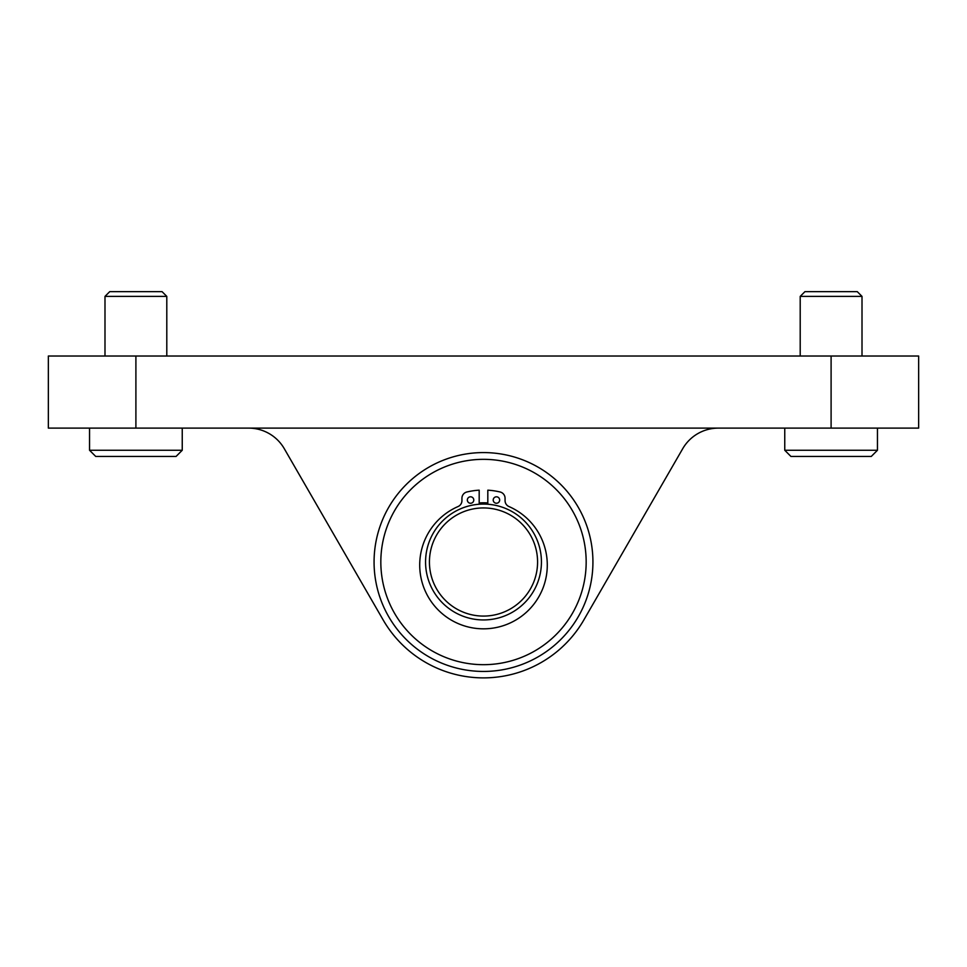 <?xml version="1.0" encoding="UTF-8"?>
<svg xmlns="http://www.w3.org/2000/svg" width="967" height="967" viewBox="0 0 967 967"><rect width="100%" height="100%" fill="white"/><g stroke="black" fill="none" stroke-linecap="round" stroke-linejoin="round"><path stroke-width="1.45" d="M918.65 428.115L48.35 428.115L48.35 356.025L918.65 356.025L918.65 428.115M248.616 428.115A41.194 41.194 0 0 1 284.298 448.712L383.15 619.944A115.871 115.871 0 0 0 583.85 619.944L682.702 448.712A41.194 41.194 0 0 1 718.384 428.115A41.194 41.194 0 0 0 682.702 448.712M284.298 448.712L383.15 619.944M429.433 562.008A54.067 54.067 0 0 0 510.54 608.835A54.067 54.067 0 0 0 510.54 515.181A54.067 54.067 0 0 0 429.433 562.008M425.565 562.008A57.935 57.935 0 0 0 512.462 612.184A57.935 57.935 0 0 0 512.462 511.833A57.935 57.935 0 0 0 425.565 562.008M487.815 504.242L487.815 490.172A71.969 71.969 0 0 1 500.108 491.985A6.443 6.443 0 0 1 505.064 498.247L505.064 500.628A6.443 6.443 0 0 0 508.932 506.539A63.798 63.798 0 0 1 533.881 604.17A63.798 63.798 0 0 1 433.119 604.17A63.798 63.798 0 0 1 458.068 506.539A6.443 6.443 0 0 0 461.936 500.628L461.936 498.247A6.443 6.443 0 0 1 466.892 491.985A71.969 71.969 0 0 1 479.185 490.172L479.185 504.242M499.661 500.036A3.215 3.215 0 0 0 494.826 497.243A3.215 3.215 0 0 0 494.826 502.816A3.215 3.215 0 0 0 499.661 500.036M473.782 500.036A3.215 3.215 0 0 0 468.947 497.243A3.215 3.215 0 0 0 468.947 502.816A3.215 3.215 0 0 0 473.782 500.036M487.815 502.949A59.217 59.217 0 0 0 479.185 502.949M483.5 459.337A102.671 102.671 0 0 0 394.584 613.344A102.671 102.671 0 0 0 572.416 613.344A102.671 102.671 0 0 0 483.5 459.337M483.5 452.58A109.428 109.428 0 0 0 388.734 616.728A109.428 109.428 0 0 0 578.266 616.728A109.428 109.428 0 0 0 483.5 452.58M182.243 450.259L89.544 450.259L95.733 456.448L176.067 456.448L182.243 450.259L182.243 428.115M89.544 450.259L89.544 428.115M104.992 356.025L104.992 296.385L166.795 296.385L166.795 356.025M104.992 296.385L109.73 291.647L162.057 291.647L166.795 296.385M877.456 450.259L784.757 450.259L790.933 456.448L871.267 456.448L877.456 450.259L877.456 428.115M784.757 450.259L784.757 428.115M800.205 356.025L800.205 296.385L862.008 296.385L862.008 356.025M800.205 296.385L804.943 291.647L857.27 291.647L862.008 296.385M831.1 428.115L831.1 356.025M135.9 428.115L135.9 356.025"/></g></svg>
